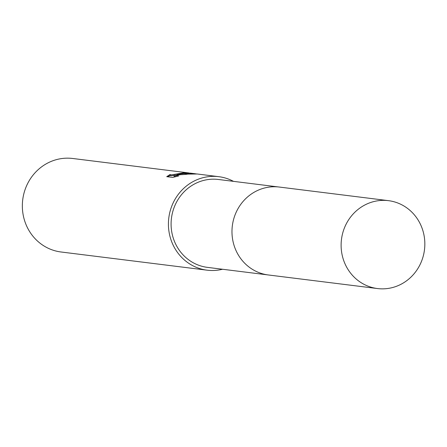 <?xml version="1.0" encoding="UTF-8"?>
<svg xmlns="http://www.w3.org/2000/svg" width="447" height="447" viewBox="0 0 447 447"><rect width="100%" height="100%" fill="white"/><g stroke="black" fill="none" stroke-linecap="round" stroke-linejoin="round"><path stroke-width="0.67" d="M278.464 186.958L218.432 179.482A44.292 41.828 97.1 0 0 208.95 179.443A44.292 41.828 97.1 0 0 171.095 223.271A44.292 41.828 97.1 0 0 207.481 267.379L267.518 274.86M233.496 181.359A47.119 44.499 97.1 0 0 218.779 176.677L197.256 173.995L188.299 174.095L173.928 175.258L178.845 175.872L172.788 177.425L166.725 176.671L170.134 174.47L170.503 174.838L171.972 174.788L184.6 172.665A47.119 44.499 -82.9 0 1 189.109 172.978A47.119 44.499 -82.9 0 1 189.338 173.011L183.074 173.447L177.219 174.453L183.795 173.537L196.596 173.922M189.109 172.978L72.705 158.484A47.119 44.499 97.1 0 0 62.619 158.445A47.119 44.499 97.1 0 0 22.35 205.067A47.119 44.499 97.1 0 0 61.055 251.991L207.134 270.184A47.119 44.499 97.1 0 0 217.214 270.223A47.119 44.499 97.1 0 0 222.545 269.256M218.779 176.677A47.119 44.499 97.1 0 0 208.699 176.638A47.119 44.499 97.1 0 0 168.424 223.26A47.119 44.499 97.1 0 0 207.134 270.184M170.156 175.447L167.748 176.8M177.263 174.956L177.219 174.453M186.617 174.313L182.119 174.643M177.258 174.861L176.252 175.04M173.944 175.453L170.586 175.794L170.167 175.576L170.078 174.621M176.347 176.504L174.017 176.213L173.928 175.258M424.65 239.754A44.292 41.828 97.1 0 0 388.454 200.658A44.292 41.828 97.1 0 0 341.301 249.454A44.292 41.828 97.1 0 0 377.508 288.555A44.292 41.828 97.1 0 0 424.65 239.754M388.454 200.658L279.325 187.053A44.298 41.834 97.1 0 0 232.166 235.865A44.298 41.834 97.1 0 0 268.373 274.972L377.508 288.555M185.024 172.76L185.069 173.229M195.585 173.788L190.014 173.09"/></g></svg>
